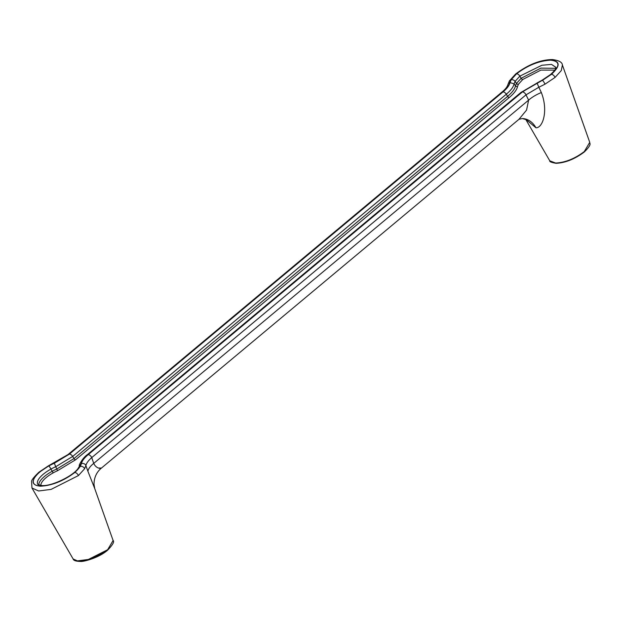 <?xml version="1.0" encoding="UTF-8"?>
<svg xmlns="http://www.w3.org/2000/svg" width="621" height="621" viewBox="0 0 621 621"><rect width="100%" height="100%" fill="white"/><g stroke="black" fill="none" stroke-linecap="round" stroke-linejoin="round"><path stroke-width="0.93" d="M107.643 549.725L107.604 550.183C99.081 557.798 83.299 561.927 80.536 561.446C75.933 561.337 73.472 560.507 73.138 558.962L78.083 561.167L87.336 559.987L107.643 549.725L113.1 540.503C114.598 541.597 112.774 544.819 107.604 550.183L91.31 559.079L76.655 560.98M525.878 119.372L535.977 127.802C543.033 127.926 548.39 110.391 541.333 92.545L538.857 87.243L526.003 94.85L91.745 457.592C88.298 460.603 86.35 463.282 85.892 465.618L84.619 468.746L78.409 475.577L51.116 489.379L38.626 490.978L31.966 488.013L73.138 558.97M555.64 163.044A0.668 0.497 -89.1 0 0 556.028 163.307C565.304 162.888 574.712 159.123 584.252 152.021L584.089 152.075C574.968 158.968 565.708 162.679 556.3 163.207A0.668 0.497 -89.1 0 1 556.028 163.307C551.378 162.485 549.298 161.646 549.787 160.816L555.64 163.044C565.203 162.562 574.751 158.735 584.291 151.571L589.748 142.349C588.995 143.404 593.148 143.319 584.252 152.021L584.291 151.571M510.928 79.837A3.33 2.748 -149.3 0 0 509.367 80.955L515.609 74.039C528.246 64.522 540.511 59.694 552.387 59.554C558.884 60.408 562.222 62.232 562.401 65.019L561.275 70.577L555.058 77.423L544.997 84.184L538.857 87.243L537.049 83.043L542.506 80.334L551.44 74.326C560.584 65.795 560.336 61.037 550.68 60.051C539.059 60.718 527.648 65.298 516.439 73.775L510.928 79.837L509.802 82.616C509.251 85.271 507 88.267 503.049 91.597A3.33 1.863 -129.9 0 0 502.21 91.869L67.953 454.611L48.422 465.828L38.96 472.193C33.907 477.044 31.446 480.149 31.586 481.508L31.966 488.013M554.739 70.126L540.883 70.095L522.766 79.472L518.426 84.246L517.534 86.474C516.897 89.727 514.126 93.422 509.22 97.559L75.591 459.781L57.528 470.726A20.734 7.46 -24.8 0 0 53.158 472.892A20.734 7.46 -24.8 0 0 40.831 485.506M38.789 485.086A22.372 8.05 155.2 0 1 52.086 471.339A22.372 8.05 155.2 0 1 56.806 468.995L73.969 458.601L507.598 96.379C512.24 92.467 514.871 88.95 515.492 85.845L516.455 83.439L521.135 78.293L540.852 68.124L555.741 68.31M88.182 454.386C84.107 457.817 81.786 460.906 81.227 463.662A26.09 9.393 155.2 0 1 80.101 466.464A26.09 9.393 155.2 0 1 40.683 486.072A26.09 9.393 155.2 0 1 48.803 465.975A26.09 9.393 155.2 0 1 54.314 463.243L69.42 454.091L503.049 91.869C507.132 88.438 509.445 85.349 510.004 82.593L511.13 79.783L516.594 73.775C527.71 65.368 539.02 60.835 550.532 60.175C560.103 61.153 560.352 65.865 551.285 74.318L542.428 80.272L521.811 92.164A3.33 1.863 -129.9 0 0 520.98 92.428L87.351 454.65A3.33 1.863 -129.9 0 1 88.182 454.386L521.811 92.164M551.285 74.318A3.33 1.863 -129.9 0 0 550.454 74.582C558.069 67.557 555.197 67.728 555.911 67.34L551.51 64.398L541.9 65.252L519.855 76.142L515.073 81.398L514.087 83.843C513.482 86.909 510.889 90.371 506.309 94.229L72.68 456.451L55.766 466.697L54.314 463.243M503.049 91.597L68.791 454.347L48.733 465.921L39.791 471.929C30.662 480.437 30.903 485.195 40.52 486.196C52.133 485.544 63.559 480.972 74.792 472.48L80.303 466.418L81.429 463.631C81.98 460.976 84.231 457.98 88.19 454.65L522.447 91.908L537.049 83.043L520.98 92.428M113.1 540.503L94.741 488.595L87.91 471.292A23.303 9.633 159.9 0 1 93.724 463.398L91.745 457.592A3.33 1.863 -129.9 0 0 88.19 454.65M541.333 92.545A23.303 10.262 -22.5 0 0 528.611 100.128L526.003 94.85A3.33 1.863 -129.9 0 0 522.447 91.908M68.791 454.347A3.33 1.863 -129.9 0 0 67.953 454.611M98.677 468.11C105.228 467.427 97.365 471.091 93.724 463.398L528.611 100.128L526.569 110.08L518.985 119.279L522.362 118.557L526.523 119.768L525.902 119.1M87.91 471.292L85.892 465.618A3.33 3.012 -169.4 0 0 81.429 463.631M57.528 470.726L55.766 466.697A22.814 8.213 -24.8 0 0 50.945 469.088A22.814 8.213 -24.8 0 0 37.943 484.59L42.042 485.568C52.296 486.398 75.133 474.84 78.541 467.59L78.541 467.59A3.33 2.748 30.7 0 1 80.101 466.464M48.803 465.975A3.33 0.605 -118.9 0 1 50.945 469.088L53.158 472.892M75.591 459.781A1.661 0.931 50.1 0 1 73.969 458.601L72.68 456.451A3.33 1.863 -129.9 0 0 69.42 454.091M509.22 97.559A1.661 0.931 50.1 0 1 507.598 96.379L506.309 94.229A3.33 1.863 -129.9 0 0 503.049 91.869M517.534 86.474A1.661 1.506 10.1 0 1 515.492 85.845L514.087 83.843L510.004 82.593M518.426 84.246A1.661 1.374 30.7 0 1 516.455 83.439L515.073 81.398A3.33 2.748 30.7 0 0 511.13 79.783M522.766 79.472A1.661 0.931 50.1 0 1 521.135 78.293L519.855 76.142A3.33 1.863 50.1 0 0 516.594 73.775M78.541 467.59L81.227 463.662M536.924 83.012L542.125 80.179A3.33 0.605 -118.9 0 1 542.428 80.272M550.454 74.582L542.125 80.179M84.619 468.746A3.33 2.748 -149.3 0 0 80.303 466.418M74.792 472.48A3.33 1.863 50.1 0 1 78.409 475.577M39.791 471.929A3.33 1.863 -129.9 0 0 38.96 472.193M544.997 84.184A3.33 0.605 -118.9 0 0 542.506 80.334M509.802 82.616A3.33 3.012 -169.4 0 0 507.831 84.829L507.831 84.829C507.062 87.103 505.191 89.447 502.21 91.869M555.058 77.423A3.33 1.863 -129.9 0 0 551.44 74.326M509.367 80.955L507.831 84.829M515.609 74.039A3.33 1.863 50.1 0 1 516.439 73.775M535.977 127.802A23.303 17.404 90.9 0 0 522.362 118.557M549.787 160.816L525.684 119.279M79.255 465.89C78.704 465.377 82.601 457.832 87.351 454.65M562.401 65.019L589.748 142.349M94.741 488.595L94.004 484.419C94.066 477.673 96.465 472.286 101.192 468.281L519.14 119.154"/></g></svg>
